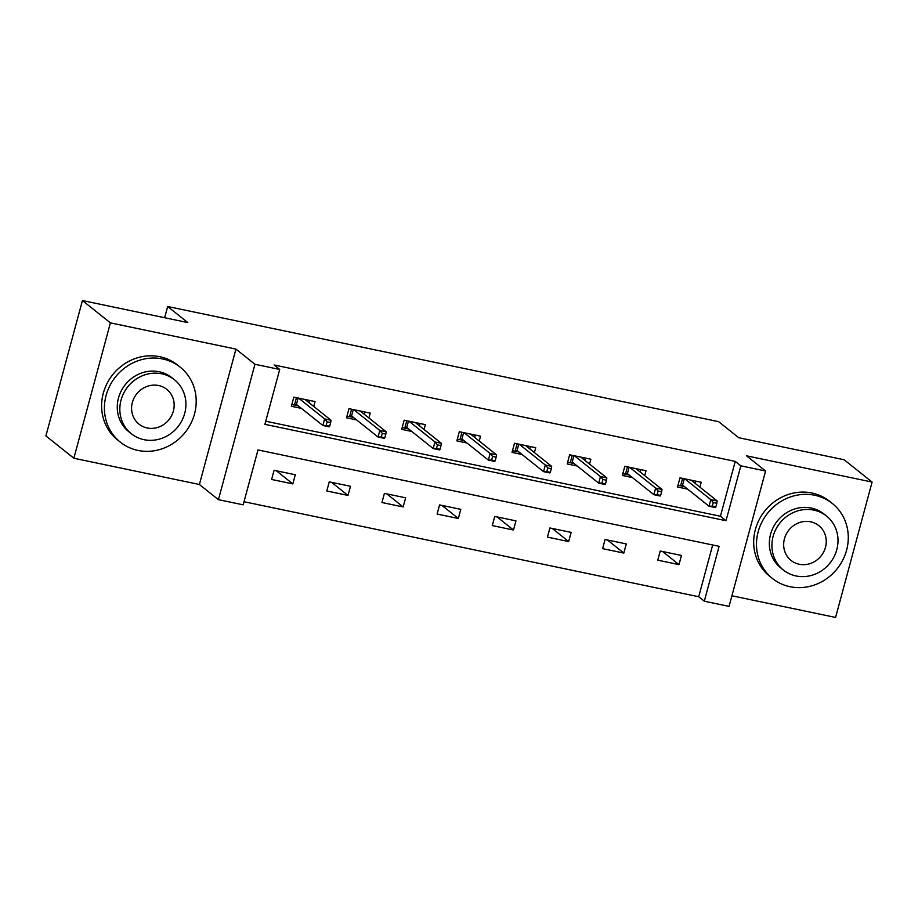 <?xml version="1.0" encoding="UTF-8"?>
<svg xmlns="http://www.w3.org/2000/svg" width="918" height="918" viewBox="0 0 918 918"><rect width="100%" height="100%" fill="white"/><g stroke="black" fill="none" stroke-linecap="round" stroke-linejoin="round"><path stroke-width="1.38" d="M243.178 504.831L218.427 499.667L254.952 364.285L279.703 369.449L264.9 424.334L726.023 520.713L740.826 465.828L765.589 471.003L729.053 606.385L704.301 601.21L719.115 546.325L257.992 449.946L243.178 504.831M199.401 484.486L235.937 349.104L110.401 322.872L82.425 300.553L45.9 435.935L73.865 458.243L199.401 484.486L218.427 499.667M731.921 595.782L835.575 617.447L872.1 482.065L746.563 455.833L765.589 471.003M244.016 501.721L698.713 596.746L704.301 601.21M110.401 322.872L73.865 458.243M82.425 300.553L187.811 322.574L167.673 306.509L718.61 421.66L738.749 437.725L844.135 459.757L872.1 482.065M167.673 306.509L164.643 317.731M698.713 596.746L712.678 544.982M681.454 555.459L660.237 551.029L657.77 560.175L678.987 564.604L681.454 555.459M626.294 543.926L605.077 539.497L602.61 548.643L623.827 553.072L626.294 543.926M571.134 532.394L549.916 527.965L547.438 537.11L568.655 541.551L571.134 532.394M515.962 520.873L494.745 516.432L492.277 525.578L513.495 530.019L515.962 520.873M460.802 509.341L439.584 504.9L437.117 514.057L458.334 518.486L460.802 509.341M405.63 497.808L384.412 493.379L381.945 502.525L403.163 506.954L405.63 497.808M350.469 486.276L329.252 481.847L326.785 490.992L348.002 495.422L350.469 486.276M295.298 474.744L274.08 470.314L271.613 479.46L292.831 483.901L295.298 474.744M265.738 421.224L720.423 516.249L735.238 461.375L274.115 364.985L279.703 369.449M699.883 487.16L701.203 482.283L679.986 477.842L677.518 486.988L687.582 489.099M644.723 475.627L646.043 470.75L624.825 466.321L622.358 475.467L632.422 477.567M589.563 464.095L590.871 459.218L569.653 454.789L567.186 463.934L577.261 466.034M534.391 452.574L535.71 447.686L514.493 443.256L512.026 452.402L522.09 454.502M479.23 441.042L480.539 436.165L459.321 431.724L456.854 440.869L466.929 442.981M424.059 429.509L425.378 424.632L404.161 420.192L401.694 429.337L411.757 431.449M368.898 417.977L370.218 413.1L349.001 408.671L346.534 417.816L356.597 419.916M313.726 406.444L315.046 401.568L293.829 397.138L291.362 406.284L301.437 408.384M235.937 349.104L254.952 364.285M735.238 461.375L740.826 465.828M720.423 516.249L726.023 520.713M662.578 551.511L678.987 564.604M607.418 539.979L623.827 553.072M552.246 528.458L568.655 541.551M497.086 516.926L513.495 530.019M441.925 505.393L458.334 518.486M386.753 493.861L403.163 506.954M331.593 482.329L348.002 495.422M276.421 470.808L292.831 483.901M695.236 483.453L695.855 481.158M677.989 485.255L680.594 485.806L682.602 478.393M684.289 478.748L682.567 485.094L680.594 485.806L684.472 486.62M715.833 506.943L716.82 503.282L713.286 502.536L712.299 506.197L715.833 506.943L715.397 507.539L709.029 506.208L710.807 499.621L684.771 478.84M712.299 506.197L709.029 506.208L682.567 485.094M713.286 502.536L710.807 499.621L717.176 500.953L691.139 480.171M716.82 503.282L717.176 500.953M790.042 586.717A47.977 44.512 128.6 0 0 842.85 559.934A47.977 44.512 128.6 0 0 832.305 503.477A47.977 44.512 128.6 0 0 814.725 495.25A47.977 44.512 128.6 0 0 761.917 522.032A47.977 44.512 128.6 0 0 772.463 578.489A47.977 44.512 128.6 0 0 790.042 586.717M832.305 503.477L829.505 501.251A47.977 44.512 128.6 0 0 811.925 493.012A47.977 44.512 128.6 0 0 759.117 519.795A47.977 44.512 128.6 0 0 769.663 576.252L772.463 578.489M783.41 570.032L780.839 567.978A34.54 32.05 -51.4 0 1 773.243 527.334A34.54 32.05 -51.4 0 1 811.271 508.056A34.54 32.05 -51.4 0 1 823.928 513.977L826.498 516.031A34.54 32.05 128.6 0 0 813.841 510.11A34.54 32.05 128.6 0 0 775.813 529.388A34.54 32.05 128.6 0 0 783.41 570.032A34.54 32.05 128.6 0 0 796.067 575.965A34.54 32.05 128.6 0 0 834.095 556.687A34.54 32.05 128.6 0 0 826.498 516.031M810.674 521.814A22.261 20.655 128.6 0 0 786.175 534.242A22.261 20.655 128.6 0 0 791.075 560.439A22.261 20.655 128.6 0 0 799.222 564.26A22.261 20.655 128.6 0 0 823.733 551.833A22.261 20.655 128.6 0 0 818.833 525.635A22.261 20.655 128.6 0 0 810.674 521.814M137.964 450.428A47.977 44.512 128.6 0 0 190.772 423.646A47.977 44.512 128.6 0 0 180.226 367.189A47.977 44.512 128.6 0 0 162.647 358.949A47.977 44.512 128.6 0 0 109.839 385.732A47.977 44.512 128.6 0 0 120.384 442.189A47.977 44.512 128.6 0 0 137.964 450.428M180.226 367.189L177.426 364.962A47.977 44.512 128.6 0 0 159.847 356.723A47.977 44.512 128.6 0 0 107.039 383.506A47.977 44.512 128.6 0 0 117.584 439.963L120.384 442.189M131.331 433.744L128.761 431.689A34.54 32.05 -51.4 0 1 121.165 391.045A34.54 32.05 -51.4 0 1 159.193 371.756A34.54 32.05 -51.4 0 1 171.85 377.688L174.42 379.742A34.54 32.05 128.6 0 0 161.763 373.81A34.54 32.05 128.6 0 0 123.735 393.099A34.54 32.05 128.6 0 0 131.331 433.744A34.54 32.05 128.6 0 0 143.988 439.676A34.54 32.05 128.6 0 0 182.016 420.387A34.54 32.05 128.6 0 0 174.42 379.742M158.596 385.526A22.261 20.655 128.6 0 0 134.097 397.953A22.261 20.655 128.6 0 0 138.997 424.15A22.261 20.655 128.6 0 0 147.144 427.972A22.261 20.655 128.6 0 0 171.655 415.544A22.261 20.655 128.6 0 0 166.755 389.347A22.261 20.655 128.6 0 0 158.596 385.526M640.075 471.921L640.695 469.637M622.817 473.734L625.433 474.273L627.43 466.86M629.117 467.216L627.407 473.562L625.433 474.273L629.312 475.088M660.662 495.41L661.649 491.75L658.114 491.015L657.127 494.664L660.662 495.41L660.226 496.007L653.868 494.676L655.647 488.089L629.599 467.319M657.127 494.664L653.868 494.676L627.407 473.562M658.114 491.015L655.647 488.089L662.004 489.42L635.967 468.65M661.649 491.75L662.004 489.42M584.915 460.388L585.523 458.105M567.657 462.202L570.262 462.741L572.27 455.328M573.957 455.684L572.235 462.029L570.262 462.741L574.152 463.556M605.501 483.878L606.488 480.217L602.954 479.483L601.967 483.143L605.501 483.878L605.065 484.474L598.697 483.143L600.475 476.557L574.438 455.787M601.967 483.143L598.697 483.143L572.235 462.029M602.954 479.483L600.475 476.557L606.844 477.888L580.807 457.118M606.488 480.217L606.844 477.888M529.743 448.856L530.363 446.573M512.496 450.669L515.101 451.22L517.098 443.796M518.785 444.151L517.075 450.509L515.101 451.22L518.98 452.023M550.341 472.345L551.328 468.685L547.782 467.95L546.795 471.611L550.341 472.345L549.905 472.942L543.536 471.623L545.315 465.036L519.278 444.255M546.795 471.611L543.536 471.623L517.075 450.509M547.782 467.95L545.315 465.036L551.672 466.367L525.635 445.586M551.328 468.685L551.672 466.367M474.583 437.335L475.203 435.04M457.325 439.137L459.941 439.688L461.938 432.275M463.624 432.619L461.915 438.976L459.941 439.688L463.819 440.491M495.169 460.825L496.156 457.164L492.622 456.418L491.635 460.079L495.169 460.825L494.733 461.421L488.376 460.09L490.143 453.503L464.106 432.722M491.635 460.079L488.376 460.09L461.915 438.976M492.622 456.418L490.143 453.503L496.512 454.835L470.475 434.053M496.156 457.164L496.512 454.835M419.411 425.803L420.031 423.508M402.164 427.604L404.769 428.155L406.766 420.742M408.464 421.098L406.743 427.444L404.769 428.155L408.648 428.97M440.009 449.292L440.996 445.632L437.461 444.886L436.475 448.546L440.009 449.292L439.573 449.889L433.204 448.558L434.983 441.971L408.946 421.19M436.475 448.546L433.204 448.558L406.743 427.444M437.461 444.886L434.983 441.971L441.351 443.302L415.315 422.521M440.996 445.632L441.351 443.302M364.251 414.27L364.871 411.987M346.993 416.084L349.609 416.623L351.605 409.21M353.292 409.566L351.583 415.911L349.609 416.623L353.487 417.438M384.837 437.76L385.824 434.099L382.29 433.365L381.303 437.025L384.837 437.76L384.401 438.356L378.044 437.025L379.822 430.439L353.774 409.669M381.303 437.025L378.044 437.025L351.583 415.911M382.29 433.365L379.822 430.439L386.18 431.77L360.143 411M385.824 434.099L386.18 431.77M309.079 402.738L309.699 400.455M291.832 404.551L294.437 405.09L296.445 397.678M298.132 398.033L296.411 404.39L294.437 405.09L298.327 405.905M329.677 426.227L330.664 422.567L327.129 421.832L326.142 425.493L329.677 426.227L329.241 426.824L322.872 425.493L324.651 418.906L298.614 398.137M326.142 425.493L322.872 425.493L296.411 404.39M327.129 421.832L324.651 418.906L331.019 420.237L304.983 399.468M330.664 422.567L331.019 420.237"/></g></svg>
